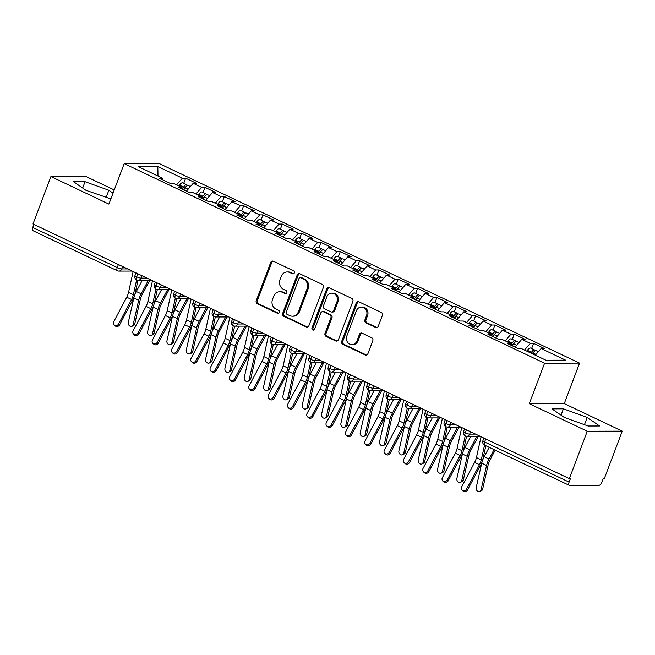 <?xml version="1.0" encoding="UTF-8"?>
<svg xmlns="http://www.w3.org/2000/svg" width="655" height="655" viewBox="0 0 655 655"><rect width="100%" height="100%" fill="white"/><g stroke="black" fill="none" stroke-linecap="round" stroke-linejoin="round"><path stroke-width="0.98" d="M294.324 272.922A1.613 1.441 -90.1 0 0 293.555 270.81L273.397 261.239A2.309 2.063 -90.1 0 0 270.703 262.459L256.244 300.71A2.309 2.063 -90.1 0 0 257.341 303.732L277.499 313.303A1.613 1.441 -90.1 0 0 279.39 312.451A1.613 1.441 -90.1 0 0 278.621 310.331L276.017 309.094A7.385 6.591 -90.1 0 1 272.513 299.409L273.716 296.224A7.385 6.591 -90.1 0 1 279.767 291.721A7.385 6.591 -90.1 0 1 282.354 292.302L284.966 293.546A1.613 1.441 -90.1 0 0 286.857 292.687A1.613 1.441 -90.1 0 0 286.088 290.566L283.484 289.33A7.385 6.591 -90.1 0 1 279.98 279.644L281.183 276.459A7.385 6.591 -90.1 0 1 287.234 271.956A7.385 6.591 -90.1 0 1 289.821 272.546L292.433 273.782A1.613 1.441 -90.1 0 0 294.324 272.922M375.593 327.426A2.309 2.063 -90.1 0 0 378.295 326.198L382.348 315.473A2.309 2.063 -90.1 0 0 381.251 312.443L358.866 301.816A2.309 2.063 -90.1 0 0 356.164 303.044L341.714 341.288A2.309 2.063 -90.1 0 0 342.811 344.317L365.195 354.944A2.309 2.063 -90.1 0 0 367.897 353.716L372.793 340.756A2.309 2.063 -90.1 0 0 371.696 337.734L362.117 333.182A2.309 2.063 -90.1 0 0 359.415 334.41L356.991 340.837A6.173 5.51 -90.1 0 1 351.931 344.604A6.173 5.51 -90.1 0 1 346.839 336.015L356.353 310.838A6.173 5.51 -90.1 0 1 361.413 307.072A6.173 5.51 -90.1 0 1 366.505 315.653L364.917 319.853A2.309 2.063 -90.1 0 0 366.014 322.874L375.593 327.426L376.658 327.426A2.309 2.063 -90.1 0 0 376.936 327.533M114.248 189.95L85.895 176.49L50.91 176.572L32.996 223.985L569.351 478.649L570.407 478.641L569.105 482.113A3.529 1.466 115.4 0 0 569.179 485.29A3.529 1.466 115.4 0 0 569.465 485.355L599.145 485.281A3.529 1.466 115.4 0 0 601.97 482.031L603.271 478.559L604.336 478.559L622.25 431.154L564.266 403.619L579.56 363.132L544.575 363.222L529.281 403.709L587.265 431.236L569.351 478.649M50.91 176.572L108.894 204.106L124.196 163.619L544.575 363.222M323.349 287.455A2.309 2.063 -90.1 0 0 322.252 284.434L299.867 273.798A2.309 2.063 -90.1 0 0 297.165 275.026L282.714 313.278A2.309 2.063 -90.1 0 0 283.803 316.299L306.196 326.927A2.309 2.063 -90.1 0 0 308.89 325.707L323.349 287.455M329.367 287.807L351.751 298.434A2.309 2.063 -90.1 0 1 352.849 301.464L338.398 339.716A2.309 2.063 -90.1 0 1 335.696 340.936L326.116 336.392A2.309 2.063 -90.1 0 1 325.019 333.362L330.881 317.847A2.309 2.063 -90.1 0 0 329.784 314.826L323.431 311.805A2.309 2.063 -90.1 0 0 320.729 313.033L314.629 329.178A1.613 1.441 -90.1 0 1 311.976 327.918L326.665 289.035A2.309 2.063 -90.1 0 1 329.367 287.807M579.56 363.132L159.181 163.537L124.196 163.619M157.994 176.031L157.83 166.534L138.107 166.583L162.653 178.242L159.37 178.25L170.194 183.392L173.477 183.384L181.984 187.42L178.7 187.428L189.524 192.562L192.807 192.554L201.314 196.598L198.023 196.606L208.847 201.74L212.138 201.732L220.637 205.768L217.354 205.776L228.177 210.918L231.461 210.91L239.967 214.946L236.684 214.955L247.508 220.096L250.791 220.088L259.298 224.125L256.007 224.133L266.831 229.275L270.122 229.266L278.621 233.303L275.337 233.311L286.161 238.453L289.445 238.445L297.951 242.481L294.668 242.489L305.492 247.631L308.775 247.623L317.282 251.659L313.991 251.667L324.815 256.801L328.106 256.793L336.604 260.837L333.321 260.846L344.145 265.979L347.428 265.971L355.935 270.007L352.652 270.016L363.476 275.157L366.759 275.149L375.266 279.186L371.974 279.194L382.798 284.335L386.09 284.327L394.588 288.364L391.305 288.372L402.129 293.514L405.412 293.505L413.919 297.542L410.636 297.55L421.46 302.692L424.743 302.684L433.25 306.72L429.958 306.728L440.782 311.87L444.074 311.862L452.572 315.898L449.289 315.906L460.113 321.04L463.396 321.032L471.903 325.077L468.62 325.085L479.444 330.218L482.727 330.21L491.234 334.247L487.942 334.255L498.766 339.396L502.058 339.388L510.556 343.425L507.273 343.433L518.097 348.575L521.38 348.566L545.926 360.225L565.65 360.176L541.104 348.517L535.323 355.182M157.83 166.534L182.377 178.193L176.596 184.857M183.711 183.351L185.66 178.185L182.377 178.193M185.66 178.185L196.484 183.326L193.2 183.334L201.699 187.371L195.927 194.036M203.034 192.529L204.99 187.363L201.699 187.371M204.99 187.363L215.814 192.496L212.523 192.505L221.03 196.549L215.249 203.214M222.364 201.707L224.321 196.541L221.03 196.549M224.321 196.541L235.145 201.674L231.854 201.683L240.36 205.719L234.58 212.392M241.695 210.885L243.644 205.711L240.36 205.719M243.644 205.711L254.468 210.853L251.184 210.861L259.683 214.897L253.911 221.57M261.017 220.064L262.974 214.889L259.683 214.897M262.974 214.889L273.798 220.031L270.507 220.039L279.014 224.076L273.233 230.748M280.348 229.234L282.305 224.067L279.014 224.076M282.305 224.067L293.129 229.209L289.837 229.217L298.344 233.254L292.564 239.918M299.679 238.412L301.627 233.245L298.344 233.254M301.627 233.245L312.451 238.387L309.168 238.395L317.667 242.432L311.895 249.096M319.001 247.59L320.958 242.424L317.667 242.432M320.958 242.424L331.782 247.565L328.491 247.574L336.998 251.61L331.217 258.275M338.332 256.768L340.289 251.602L336.998 251.61M340.289 251.602L351.113 256.735L347.821 256.744L356.328 260.788L350.548 267.453M357.663 265.946L359.611 260.78L356.328 260.788M359.611 260.78L370.435 265.914L367.152 265.922L375.651 269.958L369.878 276.631M376.985 275.125L378.942 269.95L375.651 269.958M378.942 269.95L389.766 275.092L386.475 275.1L394.981 279.136L389.201 285.809M396.316 284.303L398.273 279.128L394.981 279.136M398.273 279.128L409.097 284.27L405.805 284.278L414.312 288.315L408.532 294.987M415.647 293.473L417.595 288.306L414.312 288.315M417.595 288.306L428.419 293.448L425.136 293.456L433.635 297.493L427.862 304.157M434.969 302.651L436.926 297.485L433.635 297.493M436.926 297.485L447.75 302.626L444.458 302.635L452.965 306.671L447.185 313.336M454.3 311.829L456.257 306.663L452.965 306.671M456.257 306.663L467.081 311.805L463.789 311.813L472.296 315.849L466.516 322.514M473.63 321.007L475.579 315.841L472.296 315.849M475.579 315.841L486.403 320.975L483.12 320.983L491.618 325.027L485.846 331.692M492.953 330.185L494.91 325.019L491.618 325.027M494.91 325.019L505.734 330.153L502.442 330.161L510.949 334.197L505.169 340.87M512.284 339.364L514.24 334.189L510.949 334.197M514.24 334.189L525.064 339.331L521.773 339.339L530.28 343.376L524.499 350.048M531.614 348.542L533.563 343.367L530.28 343.376M533.563 343.367L544.387 348.509L541.104 348.517M510.556 343.425L510.744 345.087M491.234 334.247L491.414 335.909M521.773 339.339L515.035 347.117M471.903 325.077L472.091 326.73M502.442 330.161L495.704 337.939M452.572 315.898L452.761 317.552M483.12 320.983L476.373 328.769M433.25 306.72L433.43 308.374M463.789 311.813L457.051 319.591M413.919 297.542L414.107 299.196M444.458 302.635L437.72 310.413M394.588 288.364L394.777 290.026M425.136 293.456L418.389 301.235M375.266 279.186L375.446 280.848M405.805 284.278L399.067 292.056M355.935 270.007L356.123 271.669M386.475 275.1L379.736 282.878M336.604 260.837L336.793 262.491M367.152 265.922L360.406 273.7M317.282 251.659L317.462 253.313M347.821 256.744L341.083 264.53M297.951 242.481L298.14 244.135M328.491 247.574L321.752 255.352M278.621 233.303L278.809 234.957M309.168 238.395L302.422 246.174M259.298 224.125L259.478 225.778M289.837 229.217L283.099 236.995M239.967 214.946L240.156 216.608M270.507 220.039L263.769 227.817M220.637 205.768L220.825 207.43M251.184 210.861L244.438 218.639M201.314 196.598L201.494 198.252M231.854 201.683L225.115 209.461M181.984 187.42L182.172 189.074M212.523 192.505L205.785 200.291M33.896 224.411L32.75 227.449L117.261 267.576L118.408 264.538M33.11 230.691A3.529 1.466 -64.6 0 1 32.824 230.625A3.529 1.466 -64.6 0 1 32.75 227.449M162.653 178.242L162.841 179.896M193.2 183.334L186.454 191.113M587.265 431.236L622.25 431.154M113.028 193.176L108.845 190.269L85.052 181.705L73.606 181.73L85.952 190.327L110.867 198.891M564.266 403.619L529.281 403.709M563.415 408.835L551.968 408.859L564.315 417.456L588.116 426.02L599.562 425.996L587.207 417.399L563.415 408.835L561.024 415.164M137.837 273.757L136.682 276.795A3.529 1.466 115.4 0 0 136.764 279.98A3.529 1.466 115.4 0 0 136.78 279.988A3.529 3.529 0 0 1 134.979 275.542A3.529 0.622 20.7 0 0 136.682 276.795A3.529 0.622 20.7 0 0 141.079 278.121L146.99 278.113M157.159 282.935L156.013 285.973A3.529 1.466 115.4 0 0 156.095 289.158A3.529 1.466 115.4 0 0 156.111 289.166L157.519 289.453A3.529 3.152 -90.1 0 0 160.409 287.299L166.321 287.283M176.49 292.114L175.344 295.151A3.529 1.466 115.4 0 0 175.417 298.328A3.529 1.466 115.4 0 0 175.442 298.344L176.842 298.631A3.529 3.152 -90.1 0 0 179.732 296.478L185.643 296.461M195.82 301.292L194.666 304.329A3.529 1.466 115.4 0 0 194.748 307.506A3.529 1.466 115.4 0 0 194.764 307.514L196.172 307.809A3.529 3.152 -90.1 0 0 199.063 305.656L204.974 305.639M215.143 310.47L213.997 313.508A3.529 1.466 115.4 0 0 214.079 316.684A3.529 1.466 115.4 0 0 214.095 316.692L215.503 316.979A3.529 3.152 -90.1 0 0 218.393 314.834L224.305 314.818M234.474 319.648L233.327 322.678A3.529 1.466 115.4 0 0 233.401 325.863A3.529 1.466 115.4 0 0 233.426 325.871L234.826 326.157A3.529 3.152 -90.1 0 0 237.716 324.012L243.627 323.996M253.804 328.826L252.65 331.856A3.529 1.466 115.4 0 0 252.732 335.041A3.529 1.466 115.4 0 0 252.748 335.049A3.529 3.529 0 0 1 250.947 330.603A3.529 0.622 20.7 0 0 252.65 331.856A3.529 0.622 20.7 0 0 257.047 333.182L262.958 333.174M273.127 337.996L271.981 341.034A3.529 1.466 115.4 0 0 272.062 344.219A3.529 1.466 115.4 0 0 272.079 344.227L273.487 344.514A3.529 3.152 -90.1 0 0 276.377 342.36L282.289 342.352M292.457 347.175L291.311 350.212A3.529 1.466 115.4 0 0 291.385 353.397A3.529 1.466 115.4 0 0 291.409 353.405A3.529 3.529 0 0 1 289.6 348.959A3.529 0.622 20.7 0 0 291.311 350.212A3.529 0.622 20.7 0 0 295.7 351.538L301.611 351.522M311.788 356.353L310.634 359.39A3.529 1.466 115.4 0 0 310.716 362.567A3.529 1.466 115.4 0 0 310.732 362.583A3.529 3.529 0 0 1 308.931 358.138A3.529 0.622 20.7 0 0 310.634 359.39A3.529 0.622 20.7 0 0 315.03 360.717L320.942 360.7M331.111 365.531L329.964 368.569A3.529 1.466 115.4 0 0 330.046 371.745A3.529 1.466 115.4 0 0 330.063 371.753L331.471 372.048A3.529 3.152 -90.1 0 0 334.361 369.895L340.273 369.878M350.441 374.709L349.295 377.747A3.529 1.466 115.4 0 0 349.369 380.923A3.529 1.466 115.4 0 0 349.393 380.932L350.793 381.218A3.529 3.152 -90.1 0 0 353.684 379.073L359.595 379.057M369.772 383.887L368.618 386.917A3.529 1.466 115.4 0 0 368.7 390.102A3.529 1.466 115.4 0 0 368.716 390.11L370.124 390.396A3.529 3.152 -90.1 0 0 373.014 388.251L378.926 388.235M389.095 393.065L387.948 396.095A3.529 1.466 115.4 0 0 388.03 399.28A3.529 1.466 115.4 0 0 388.047 399.288L389.455 399.575A3.529 3.152 -90.1 0 0 392.345 397.429L398.256 397.413M408.425 402.235L407.279 405.273A3.529 1.466 115.4 0 0 407.353 408.458A3.529 1.466 115.4 0 0 407.377 408.466A3.529 3.529 0 0 1 405.568 404.02A3.529 0.622 20.7 0 0 407.279 405.273A3.529 0.622 20.7 0 0 411.668 406.599L417.579 406.591M427.756 411.414L426.601 414.451A3.529 1.466 115.4 0 0 426.683 417.636A3.529 1.466 115.4 0 0 426.7 417.644A3.529 3.529 0 0 1 424.899 413.199A3.529 0.622 20.7 0 0 426.601 414.451A3.529 0.622 20.7 0 0 430.998 415.778L436.91 415.761M447.078 420.592L445.932 423.629A3.529 1.466 115.4 0 0 446.014 426.814A3.529 1.466 115.4 0 0 446.03 426.823A3.529 3.529 0 0 1 444.221 422.377A3.529 0.622 20.7 0 0 445.932 423.629A3.529 0.622 20.7 0 0 450.329 424.956L456.24 424.939M466.409 429.77L465.263 432.808A3.529 1.466 115.4 0 0 465.337 435.984A3.529 1.466 115.4 0 0 465.361 435.993L466.761 436.287A3.529 3.152 -90.1 0 0 469.651 434.134L475.563 434.118M106.085 197.573L108.845 190.269M82.661 188.034L85.052 181.705M584.448 424.702L587.207 417.399M293.53 273.798A1.613 1.441 -90.1 0 1 293.497 273.782L290.885 272.537A7.385 6.591 -90.1 0 0 288.298 271.956L287.234 271.956M279.767 291.721L280.831 291.721A7.385 6.591 -90.1 0 1 283.418 292.302L286.03 293.538A1.613 1.441 -90.1 0 0 286.063 293.555M273.119 261.132A2.309 2.063 -90.1 0 0 271.76 262.459L257.309 300.702A2.309 2.063 -90.1 0 0 258.398 303.732L278.555 313.303A1.613 1.441 -90.1 0 0 278.596 313.319M299.589 273.692A2.309 2.063 -90.1 0 0 298.23 275.026L283.771 313.27A2.309 2.063 -90.1 0 0 284.868 316.299L307.252 326.927A2.309 2.063 -90.1 0 0 307.531 327.033M300.825 277.769A1.613 1.441 -90.1 0 0 298.942 278.621L286.251 312.198A1.613 1.441 -90.1 0 0 287.021 314.318L289.772 315.62A7.385 6.591 -90.1 0 0 292.359 316.209A7.385 6.591 -90.1 0 0 298.41 311.706L307.08 288.757A7.385 6.591 -90.1 0 0 303.576 279.071L300.825 277.769L301.889 277.761A1.613 1.441 -90.1 0 0 301.325 277.638L300.26 277.638M292.359 316.209L293.415 316.209A7.385 6.591 -90.1 0 0 299.466 311.706L298.41 311.706M301.889 277.761L304.64 279.071A7.385 6.591 -90.1 0 1 308.145 288.757L299.466 311.706M322.62 311.624L323.685 311.624A2.309 2.063 -90.1 0 1 324.495 311.805L330.849 314.826A2.309 2.063 -90.1 0 1 331.938 317.847L326.084 333.362A2.309 2.063 -90.1 0 0 327.173 336.383L336.752 340.936A2.309 2.063 -90.1 0 0 337.03 341.042M329.088 287.701A2.309 2.063 -90.1 0 0 327.729 289.027L313.033 327.918A1.613 1.441 -90.1 0 0 313.835 330.055M336.965 301.75A6.173 5.51 -90.1 0 0 331.872 293.17A6.173 5.51 -90.1 0 0 326.812 296.936L323.464 305.803A2.309 2.063 -90.1 0 0 324.552 308.832L330.914 311.854A2.309 2.063 -90.1 0 0 333.608 310.626L336.965 301.75L338.021 301.75A6.173 5.51 -90.1 0 0 332.936 293.17L331.872 293.17M331.717 312.034L332.781 312.034A2.309 2.063 -90.1 0 0 334.672 310.626L333.608 310.626M338.021 301.75L334.672 310.626M361.413 307.072L362.477 307.072A6.173 5.51 -90.1 0 1 367.561 315.653L365.981 319.853A2.309 2.063 -90.1 0 0 367.07 322.874L376.658 327.426M351.931 344.604L352.988 344.595A6.173 5.51 -90.1 0 0 358.048 340.829L356.991 340.837M361.838 333.076A2.309 2.063 -90.1 0 0 360.479 334.402L358.048 340.829M358.588 301.709A2.309 2.063 -90.1 0 0 357.229 303.036L342.778 341.288A2.309 2.063 -90.1 0 0 343.867 344.309L366.26 354.944A2.309 2.063 -90.1 0 0 366.538 355.051M183.506 189.704L184.342 188.362A1.646 0.68 -64.6 0 1 185.316 187.535A1.646 0.68 -64.6 0 1 185.332 187.535M182.311 189.139L183.596 187.093A4.7 1.949 -64.6 0 1 186.38 184.718A4.7 1.949 -64.6 0 1 186.765 184.8L182.704 182.876A4.7 1.949 115.4 0 0 182.327 182.794A4.7 1.949 115.4 0 0 179.544 185.16L179.011 186.004M186.765 184.8A4.7 1.949 -64.6 0 1 187.33 185.602M183.858 189.876L185.144 187.821A4.7 1.949 -64.6 0 1 187.928 185.455A4.7 1.949 -64.6 0 1 188.312 185.537L190.417 186.536M149.823 280.242L142.119 294.652A8.703 3.611 115.4 0 0 140.293 299.466L134.75 323.971A2.939 2.35 62.8 0 1 133.677 325.445L132.048 326.28A2.939 2.35 -117.2 0 0 133.121 324.806L138.663 300.301A11.757 4.88 -64.6 0 1 141.136 293.792L148.374 280.25M134.169 296.69A11.757 4.88 -64.6 0 0 133.825 298.009L128.29 322.514A2.939 2.35 -117.2 0 0 129.264 325.633A2.939 2.35 -117.2 0 0 132.048 326.28M134.643 295.217A11.757 4.88 -64.6 0 1 136.305 291.5L142.307 280.266M133.145 271.538L128.544 292.376A8.703 3.611 -64.6 0 1 126.734 297.19L113.741 321.72A2.939 2.661 -50.3 0 0 118.571 324.012L119.578 324.847A2.939 2.661 129.7 0 1 115.28 325.961L114.281 325.126M136.633 279.914L133.374 294.668A8.703 3.611 -64.6 0 1 131.565 299.491L118.571 324.012M119.578 324.847L132.564 300.317A11.757 4.88 115.4 0 0 135.012 293.808L138 280.266M202.829 198.883L203.672 197.54A1.646 0.68 -64.6 0 1 204.647 196.713A1.646 0.68 -64.6 0 1 204.663 196.713M201.642 198.318L202.927 196.271A4.7 1.949 -64.6 0 1 205.711 193.896A4.7 1.949 -64.6 0 1 206.088 193.978L202.035 192.054A4.7 1.949 115.4 0 0 201.65 191.972A4.7 1.949 115.4 0 0 198.866 194.339L198.342 195.182M206.088 193.978A4.7 1.949 -64.6 0 1 206.661 194.781M203.189 199.054L204.475 196.999A4.7 1.949 -64.6 0 1 207.258 194.633A4.7 1.949 -64.6 0 1 207.635 194.715L209.747 195.714M169.146 289.42L161.449 303.83A8.703 3.611 115.4 0 0 159.615 308.644L154.081 333.149A2.939 2.35 62.8 0 1 153.008 334.615L151.37 335.458A2.939 2.35 -117.2 0 0 152.451 333.985L157.986 309.479A11.757 4.88 -64.6 0 1 160.459 302.97L167.705 289.428M153.499 305.869A11.757 4.88 -64.6 0 0 153.155 307.187L147.612 331.692A2.939 2.35 -117.2 0 0 148.587 334.811A2.939 2.35 -117.2 0 0 151.37 335.458M153.974 304.395A11.757 4.88 -64.6 0 1 155.628 300.678L161.638 289.445M222.16 208.061L223.003 206.718A1.646 0.68 -64.6 0 1 223.977 205.891A1.646 0.68 -64.6 0 1 223.994 205.891M220.972 207.496L222.258 205.441A4.7 1.949 -64.6 0 1 225.042 203.075A4.7 1.949 -64.6 0 1 225.418 203.156L221.357 201.232A4.7 1.949 115.4 0 0 220.981 201.15A4.7 1.949 115.4 0 0 218.197 203.517L217.665 204.36M225.418 203.156A4.7 1.949 -64.6 0 1 225.991 203.959M222.512 208.233L223.805 206.178A4.7 1.949 -64.6 0 1 226.581 203.811A4.7 1.949 -64.6 0 1 226.966 203.893L229.078 204.892M188.476 298.598L180.78 313A8.703 3.611 115.4 0 0 178.946 317.822L173.411 342.328A2.939 2.35 62.8 0 1 172.331 343.793L170.701 344.628A2.939 2.35 -117.2 0 0 171.774 343.163L177.317 318.657A11.757 4.88 -64.6 0 1 179.789 312.148L187.027 298.606M172.822 315.047A11.757 4.88 -64.6 0 0 172.486 316.365L166.943 340.87A2.939 2.35 -117.2 0 0 167.917 343.99A2.939 2.35 -117.2 0 0 170.701 344.628M173.305 313.573A11.757 4.88 -64.6 0 1 174.959 309.856L180.96 298.615M241.49 217.239L242.325 215.896A1.646 0.68 -64.6 0 1 243.3 215.069A1.646 0.68 -64.6 0 1 243.316 215.069M240.295 216.674L241.58 214.619A4.7 1.949 -64.6 0 1 244.364 212.253A4.7 1.949 -64.6 0 1 244.749 212.335L240.688 210.411A4.7 1.949 115.4 0 0 240.311 210.329A4.7 1.949 115.4 0 0 237.528 212.695L236.995 213.538M244.749 212.335A4.7 1.949 -64.6 0 1 245.314 213.129M241.842 217.411L243.128 215.356A4.7 1.949 -64.6 0 1 245.912 212.99A4.7 1.949 -64.6 0 1 246.296 213.072L248.401 214.07M207.807 307.776L200.102 322.178A8.703 3.611 115.4 0 0 198.277 327.001L192.734 351.506A2.939 2.35 62.8 0 1 191.661 352.971L190.032 353.806A2.939 2.35 -117.2 0 0 191.104 352.341L196.647 327.836A11.757 4.88 -64.6 0 1 199.12 321.327L206.358 307.776M192.152 324.225A11.757 4.88 -64.6 0 0 191.809 325.543L186.274 350.048A2.939 2.35 -117.2 0 0 187.248 353.168A2.939 2.35 -117.2 0 0 190.032 353.806M192.627 322.751A11.757 4.88 -64.6 0 1 194.289 319.034L200.291 307.793M260.813 226.417L261.656 225.074A1.646 0.68 -64.6 0 1 262.63 224.247A1.646 0.68 -64.6 0 1 262.647 224.247M259.626 225.852L260.911 223.797A4.7 1.949 -64.6 0 1 263.695 221.431A4.7 1.949 -64.6 0 1 264.071 221.513L260.019 219.581A4.7 1.949 115.4 0 0 259.634 219.499A4.7 1.949 115.4 0 0 256.85 221.873L256.326 222.716M264.071 221.513A4.7 1.949 -64.6 0 1 264.645 222.307M261.173 226.581L262.459 224.534A4.7 1.949 -64.6 0 1 265.242 222.16A4.7 1.949 -64.6 0 1 265.619 222.242L267.731 223.249M227.129 316.954L219.433 331.356A8.703 3.611 115.4 0 0 217.599 336.171L212.064 360.684A2.939 2.35 62.8 0 1 210.992 362.149L209.354 362.985A2.939 2.35 -117.2 0 0 210.435 361.519L215.97 337.014A11.757 4.88 -64.6 0 1 218.442 330.505L225.688 316.954M211.483 333.403A11.757 4.88 -64.6 0 0 211.139 334.721L205.596 359.227A2.939 2.35 -117.2 0 0 206.571 362.338A2.939 2.35 -117.2 0 0 209.354 362.985M211.958 331.929A11.757 4.88 -64.6 0 1 213.612 328.212L219.621 316.971M152.476 280.717L147.866 301.554A8.703 3.611 -64.6 0 1 146.057 306.368L133.071 330.898A2.939 2.661 -50.3 0 0 137.902 333.19L138.901 334.017A2.939 2.661 129.7 0 1 134.611 335.139L133.612 334.304M155.964 289.092L152.697 303.846A8.703 3.611 -64.6 0 1 150.887 308.669L137.902 333.19M138.901 334.017L151.894 309.496A11.757 4.88 115.4 0 0 154.334 302.987L157.331 289.445M171.806 289.895L167.197 310.732A8.703 3.611 -64.6 0 1 165.387 315.546L152.402 340.076A2.939 2.661 -50.3 0 0 157.233 342.368L158.232 343.195A2.939 2.661 129.7 0 1 153.941 344.309L152.934 343.482M175.294 298.271L172.028 313.024A8.703 3.611 -64.6 0 1 170.218 317.839L157.233 342.368M158.232 343.195L171.217 318.674A11.757 4.88 115.4 0 0 173.665 312.165L176.662 298.623M191.129 299.065L186.528 319.91A8.703 3.611 -64.6 0 1 184.718 324.724L171.725 349.254A2.939 2.661 -50.3 0 0 176.555 351.547L177.562 352.374A2.939 2.661 129.7 0 1 173.264 353.487L172.265 352.66M194.617 307.449L191.358 322.203A8.703 3.611 -64.6 0 1 189.549 327.017L176.555 351.547M177.562 352.374L190.548 327.852A11.757 4.88 115.4 0 0 192.996 321.343L195.984 307.801M210.46 308.243L205.85 329.088A8.703 3.611 -64.6 0 1 204.041 333.903L191.055 358.424A2.939 2.661 -50.3 0 0 195.886 360.725L196.885 361.552A2.939 2.661 129.7 0 1 192.595 362.665L191.596 361.838M213.948 316.619L210.681 331.381A8.703 3.611 -64.6 0 1 208.871 336.195L195.886 360.725M196.885 361.552L209.878 337.03A11.757 4.88 115.4 0 0 212.318 330.521L215.315 316.979M280.144 235.595L280.987 234.253A1.646 0.68 -64.6 0 1 281.961 233.417A1.646 0.68 -64.6 0 1 281.977 233.417M278.956 235.03L280.242 232.975A4.7 1.949 -64.6 0 1 283.026 230.609A4.7 1.949 -64.6 0 1 283.402 230.691L279.341 228.759A4.7 1.949 115.4 0 0 278.964 228.677A4.7 1.949 115.4 0 0 276.181 231.051L275.649 231.895M283.402 230.691A4.7 1.949 -64.6 0 1 283.975 231.485M280.496 235.759L281.789 233.712A4.7 1.949 -64.6 0 1 284.565 231.338A4.7 1.949 -64.6 0 1 284.95 231.42L287.062 232.427M246.46 326.133L238.764 340.534A8.703 3.611 115.4 0 0 236.93 345.349L231.395 369.862A2.939 2.35 62.8 0 1 230.314 371.328L228.685 372.163A2.939 2.35 -117.2 0 0 229.758 370.697L235.301 346.192A11.757 4.88 -64.6 0 1 237.773 339.683L245.011 326.133M230.806 342.581A11.757 4.88 -64.6 0 0 230.47 343.891L224.927 368.405A2.939 2.35 -117.2 0 0 225.901 371.516A2.939 2.35 -117.2 0 0 228.685 372.163M231.289 341.108A11.757 4.88 -64.6 0 1 232.943 337.382L238.944 326.149M229.79 317.421L225.181 338.258A8.703 3.611 -64.6 0 1 223.371 343.081L210.386 367.602A2.939 2.661 -50.3 0 0 210.918 371.017A2.939 2.661 -50.3 0 0 215.217 369.895L216.215 370.73A2.939 2.661 129.7 0 1 211.925 371.844L210.918 371.017M233.278 325.797L230.011 340.559A8.703 3.611 -64.6 0 1 228.202 345.373L215.217 369.895M216.215 370.73L229.201 346.2A11.757 4.88 115.4 0 0 231.649 339.691L234.646 326.157M299.474 244.773L300.309 243.431A1.646 0.68 -64.6 0 1 301.284 242.596A1.646 0.68 -64.6 0 1 301.3 242.596M298.279 244.209L299.564 242.153A4.7 1.949 -64.6 0 1 302.348 239.787A4.7 1.949 -64.6 0 1 302.733 239.861L298.672 237.937A4.7 1.949 115.4 0 0 298.295 237.855A4.7 1.949 115.4 0 0 295.511 240.221L294.979 241.073M302.733 239.861A4.7 1.949 -64.6 0 1 303.298 240.663M299.826 244.937L301.112 242.89A4.7 1.949 -64.6 0 1 303.895 240.516A4.7 1.949 -64.6 0 1 304.28 240.598L306.384 241.597M265.791 335.311L258.086 349.713A8.703 3.611 115.4 0 0 256.261 354.527L250.718 379.032A2.939 2.35 62.8 0 1 249.645 380.506L248.016 381.341A2.939 2.35 -117.2 0 0 249.088 379.875L254.631 355.362A11.757 4.88 -64.6 0 1 257.104 348.853L264.342 335.311M250.136 351.751A11.757 4.88 -64.6 0 0 249.792 353.07L244.258 377.575A2.939 2.35 -117.2 0 0 245.232 380.694A2.939 2.35 -117.2 0 0 248.016 381.341M250.611 350.286A11.757 4.88 -64.6 0 1 252.273 346.56L258.275 335.327M249.113 326.599L244.511 347.437A8.703 3.611 -64.6 0 1 242.702 352.259L229.708 376.781A2.939 2.661 -50.3 0 0 234.539 379.073L235.546 379.908A2.939 2.661 129.7 0 1 231.248 381.022L230.249 380.187M252.601 334.975L249.342 349.737A8.703 3.611 -64.6 0 1 247.533 354.552L234.539 379.073M235.546 379.908L248.532 355.378A11.757 4.88 115.4 0 0 250.98 348.869L253.968 335.335M318.797 253.944L319.64 252.601A1.646 0.68 -64.6 0 1 320.614 251.774A1.646 0.68 -64.6 0 1 320.631 251.774M317.61 253.379L318.895 251.332A4.7 1.949 -64.6 0 1 321.679 248.957A4.7 1.949 -64.6 0 1 322.055 249.039L318.002 247.115A4.7 1.949 115.4 0 0 317.618 247.033A4.7 1.949 115.4 0 0 314.834 249.399L314.31 250.243M322.055 249.039A4.7 1.949 -64.6 0 1 322.628 249.842M319.157 254.115L320.442 252.06A4.7 1.949 -64.6 0 1 323.226 249.694A4.7 1.949 -64.6 0 1 323.603 249.776L325.715 250.775M285.113 344.481L277.417 358.891A8.703 3.611 115.4 0 0 275.583 363.705L270.048 388.21A2.939 2.35 62.8 0 1 268.976 389.684L267.338 390.519A2.939 2.35 -117.2 0 0 268.419 389.054L273.954 364.54A11.757 4.88 -64.6 0 1 276.426 358.031L283.672 344.489M269.467 360.93A11.757 4.88 -64.6 0 0 269.123 362.248L263.58 386.753A2.939 2.35 -117.2 0 0 264.555 389.872A2.939 2.35 -117.2 0 0 267.338 390.519M269.942 359.456A11.757 4.88 -64.6 0 1 271.596 355.739L277.605 344.505M268.444 335.778L263.834 356.615A8.703 3.611 -64.6 0 1 262.025 361.429L249.039 385.959A2.939 2.661 -50.3 0 0 253.87 388.251L254.869 389.086A2.939 2.661 129.7 0 1 250.578 390.2L249.58 389.365M271.931 344.153L268.665 358.907A8.703 3.611 -64.6 0 1 266.855 363.73L253.87 388.251M254.869 389.086L267.862 364.557A11.757 4.88 115.4 0 0 270.302 358.048L273.299 344.505M338.127 263.122L338.971 261.779A1.646 0.68 -64.6 0 1 339.945 260.952A1.646 0.68 -64.6 0 1 339.961 260.952M336.94 262.557L338.226 260.51A4.7 1.949 -64.6 0 1 341.009 258.135A4.7 1.949 -64.6 0 1 341.386 258.217L337.325 256.293A4.7 1.949 115.4 0 0 336.948 256.211A4.7 1.949 115.4 0 0 334.165 258.578L333.632 259.421M341.386 258.217A4.7 1.949 -64.6 0 1 341.959 259.02M338.479 263.294L339.773 261.239A4.7 1.949 -64.6 0 1 342.549 258.872A4.7 1.949 -64.6 0 1 342.933 258.954L345.046 259.953M304.444 353.659L296.748 368.069A8.703 3.611 115.4 0 0 294.914 372.883L289.379 397.389A2.939 2.35 62.8 0 1 288.298 398.854L286.669 399.697A2.939 2.35 -117.2 0 0 287.741 398.224L293.284 373.718A11.757 4.88 -64.6 0 1 295.757 367.209L302.995 353.667M288.79 370.108A11.757 4.88 -64.6 0 0 288.454 371.426L282.911 395.931A2.939 2.35 -117.2 0 0 283.885 399.051A2.939 2.35 -117.2 0 0 286.669 399.697M289.273 368.634A11.757 4.88 -64.6 0 1 290.926 364.917L296.928 353.684M287.774 344.956L283.165 365.793A8.703 3.611 -64.6 0 1 281.355 370.607L268.37 395.137A2.939 2.661 -50.3 0 0 273.2 397.429L274.199 398.256A2.939 2.661 129.7 0 1 269.909 399.378L268.902 398.543M291.262 353.332L287.995 368.085A8.703 3.611 -64.6 0 1 286.186 372.908L273.2 397.429M274.199 398.256L287.185 373.735A11.757 4.88 115.4 0 0 289.633 367.226L292.629 353.684M357.458 272.3L358.293 270.957A1.646 0.68 -64.6 0 1 359.267 270.13A1.646 0.68 -64.6 0 1 359.284 270.13M356.263 271.735L357.548 269.68A4.7 1.949 -64.6 0 1 360.332 267.314A4.7 1.949 -64.6 0 1 360.717 267.396L356.656 265.471A4.7 1.949 115.4 0 0 356.279 265.39A4.7 1.949 115.4 0 0 353.495 267.756L352.963 268.599M360.717 267.396A4.7 1.949 -64.6 0 1 361.282 268.198M357.81 272.472L359.096 270.417A4.7 1.949 -64.6 0 1 361.879 268.051A4.7 1.949 -64.6 0 1 362.264 268.132L364.368 269.131M323.775 362.837L316.07 377.239A8.703 3.611 115.4 0 0 314.244 382.061L308.702 406.567A2.939 2.35 62.8 0 1 307.629 408.032L306 408.876A2.939 2.35 -117.2 0 0 307.072 407.402L312.615 382.897A11.757 4.88 -64.6 0 1 315.088 376.388L322.325 362.845M308.12 379.286A11.757 4.88 -64.6 0 0 307.776 380.604L302.242 405.109A2.939 2.35 -117.2 0 0 303.216 408.229A2.939 2.35 -117.2 0 0 306 408.876M308.595 377.812A11.757 4.88 -64.6 0 1 310.257 374.095L316.259 362.854M307.097 354.134L302.495 374.971A8.703 3.611 -64.6 0 1 300.686 379.785L287.692 404.315A2.939 2.661 -50.3 0 0 292.523 406.608L293.53 407.435A2.939 2.661 129.7 0 1 289.232 408.556L288.233 407.721M310.585 362.51L307.326 377.264A8.703 3.611 -64.6 0 1 305.517 382.078L292.523 406.608M293.53 407.435L306.515 382.913A11.757 4.88 115.4 0 0 308.964 376.404L311.952 362.862M376.781 281.478L377.624 280.135A1.646 0.68 -64.6 0 1 378.598 279.308A1.646 0.68 -64.6 0 1 378.615 279.308M375.593 280.913L376.879 278.858A4.7 1.949 -64.6 0 1 379.663 276.492A4.7 1.949 -64.6 0 1 380.039 276.574L375.986 274.65A4.7 1.949 115.4 0 0 375.602 274.568A4.7 1.949 115.4 0 0 372.818 276.934L372.294 277.777M380.039 276.574A4.7 1.949 -64.6 0 1 380.612 277.368M377.141 281.65L378.426 279.595A4.7 1.949 -64.6 0 1 381.21 277.229A4.7 1.949 -64.6 0 1 381.587 277.311L383.699 278.31M343.097 372.015L335.401 386.417A8.703 3.611 115.4 0 0 333.567 391.24L328.032 415.745A2.939 2.35 62.8 0 1 326.96 417.21L325.322 418.046A2.939 2.35 -117.2 0 0 326.403 416.58L331.938 392.075A11.757 4.88 -64.6 0 1 334.41 385.566L341.656 372.015M327.451 388.464A11.757 4.88 -64.6 0 0 327.107 389.782L321.564 414.287A2.939 2.35 -117.2 0 0 322.538 417.407A2.939 2.35 -117.2 0 0 325.322 418.046M327.926 386.99A11.757 4.88 -64.6 0 1 329.58 383.273L335.589 372.032M326.427 363.304L321.818 384.149A8.703 3.611 -64.6 0 1 320.008 388.964L307.023 413.493A2.939 2.661 -50.3 0 0 311.854 415.786L312.853 416.613A2.939 2.661 129.7 0 1 308.562 417.726L307.563 416.899M329.915 371.688L326.648 386.442A8.703 3.611 -64.6 0 1 324.839 391.256L311.854 415.786M312.853 416.613L325.846 392.091A11.757 4.88 115.4 0 0 328.286 385.582L331.283 372.04M396.111 290.656L396.955 289.313A1.646 0.68 -64.6 0 1 397.929 288.487A1.646 0.68 -64.6 0 1 397.945 288.487M394.924 290.091L396.209 288.036A4.7 1.949 -64.6 0 1 398.993 285.67A4.7 1.949 -64.6 0 1 399.37 285.752L395.309 283.82A4.7 1.949 115.4 0 0 394.932 283.738A4.7 1.949 115.4 0 0 392.148 286.112L391.616 286.956M399.37 285.752A4.7 1.949 -64.6 0 1 399.943 286.546M396.463 290.828L397.757 288.773A4.7 1.949 -64.6 0 1 400.532 286.407A4.7 1.949 -64.6 0 1 400.917 286.481L403.03 287.488M362.428 381.194L354.732 395.595A8.703 3.611 115.4 0 0 352.898 400.41L347.363 424.923A2.939 2.35 62.8 0 1 346.282 426.389L344.653 427.224A2.939 2.35 -117.2 0 0 345.725 425.758L351.268 401.253A11.757 4.88 -64.6 0 1 353.741 394.744L360.979 381.194M346.773 397.642A11.757 4.88 -64.6 0 0 346.438 398.96L340.895 423.466A2.939 2.35 -117.2 0 0 341.869 426.585A2.939 2.35 -117.2 0 0 344.653 427.224M347.256 396.169A11.757 4.88 -64.6 0 1 348.91 392.451L354.912 381.21M345.758 372.482L341.149 393.327A8.703 3.611 -64.6 0 1 339.339 398.142L326.354 422.663A2.939 2.661 -50.3 0 0 326.886 426.077A2.939 2.661 -50.3 0 0 331.184 424.964L332.183 425.791A2.939 2.661 129.7 0 1 327.893 426.904L326.886 426.077M349.246 380.858L345.979 395.62A8.703 3.611 -64.6 0 1 344.17 400.434L331.184 424.964M332.183 425.791L345.169 401.269A11.757 4.88 115.4 0 0 347.617 394.76L350.613 381.218M415.442 299.834L416.277 298.492A1.646 0.68 -64.6 0 1 417.251 297.657A1.646 0.68 -64.6 0 1 417.268 297.657M414.247 299.269L415.532 297.214A4.7 1.949 -64.6 0 1 418.316 294.848A4.7 1.949 -64.6 0 1 418.701 294.93L414.64 292.998A4.7 1.949 115.4 0 0 414.263 292.916A4.7 1.949 115.4 0 0 411.479 295.29L410.947 296.134M418.701 294.93A4.7 1.949 -64.6 0 1 419.266 295.724M415.794 299.998L417.079 297.951A4.7 1.949 -64.6 0 1 419.863 295.577A4.7 1.949 -64.6 0 1 420.248 295.659L422.352 296.666M381.759 390.372L374.054 404.774A8.703 3.611 115.4 0 0 372.228 409.588L366.685 434.101A2.939 2.35 62.8 0 1 365.613 435.567L363.983 436.402A2.939 2.35 -117.2 0 0 365.056 434.936L370.599 410.431A11.757 4.88 -64.6 0 1 373.072 403.922L380.309 390.372M366.104 406.82A11.757 4.88 -64.6 0 0 365.76 408.13L360.225 432.644A2.939 2.35 -117.2 0 0 361.2 435.755A2.939 2.35 -117.2 0 0 363.983 436.402M366.579 405.347A11.757 4.88 -64.6 0 1 368.241 401.621L374.242 390.388M365.081 381.66L360.479 402.506A8.703 3.611 -64.6 0 1 358.67 407.32L345.676 431.842A2.939 2.661 -50.3 0 0 350.507 434.134L351.514 434.969A2.939 2.661 129.7 0 1 347.215 436.083L346.217 435.256M368.569 390.036L365.31 404.798A8.703 3.611 -64.6 0 1 363.5 409.612L350.507 434.134M351.514 434.969L364.499 410.439A11.757 4.88 115.4 0 0 366.947 403.938L369.936 390.396M434.764 309.013L435.608 307.67A1.646 0.68 -64.6 0 1 436.582 306.835A1.646 0.68 -64.6 0 1 436.598 306.835M433.577 308.448L434.863 306.393A4.7 1.949 -64.6 0 1 437.646 304.026A4.7 1.949 -64.6 0 1 438.023 304.108L433.97 302.176A4.7 1.949 115.4 0 0 433.585 302.094A4.7 1.949 115.4 0 0 430.802 304.46L430.278 305.312M438.023 304.108A4.7 1.949 -64.6 0 1 438.596 304.902M435.125 309.176L436.41 307.13A4.7 1.949 -64.6 0 1 439.194 304.755A4.7 1.949 -64.6 0 1 439.57 304.837L441.683 305.844M401.081 399.55L393.385 413.952A8.703 3.611 115.4 0 0 391.551 418.766L386.016 443.271A2.939 2.35 62.8 0 1 384.944 444.745L383.306 445.58A2.939 2.35 -117.2 0 0 384.387 444.115L389.921 419.601A11.757 4.88 -64.6 0 1 392.394 413.1L399.64 399.55M385.435 415.99A11.757 4.88 -64.6 0 0 385.091 417.309L379.548 441.814A2.939 2.35 -117.2 0 0 380.522 444.933A2.939 2.35 -117.2 0 0 383.306 445.58M385.91 414.525A11.757 4.88 -64.6 0 1 387.563 410.8L393.573 399.566M384.411 390.839L379.802 411.676A8.703 3.611 -64.6 0 1 377.992 416.498L365.007 441.02A2.939 2.661 -50.3 0 0 369.838 443.312L370.836 444.147A2.939 2.661 129.7 0 1 366.546 445.261L365.547 444.434M387.899 399.214L384.632 413.976A8.703 3.611 -64.6 0 1 382.823 418.791L369.838 443.312M370.836 444.147L383.83 419.618A11.757 4.88 115.4 0 0 386.27 413.108L389.267 399.575M454.095 318.183L454.938 316.84A1.646 0.68 -64.6 0 1 455.913 316.013A1.646 0.68 -64.6 0 1 455.929 316.013M452.908 317.618L454.193 315.571A4.7 1.949 -64.6 0 1 456.977 313.196A4.7 1.949 -64.6 0 1 457.354 313.278L453.293 311.354A4.7 1.949 115.4 0 0 452.916 311.272A4.7 1.949 115.4 0 0 450.132 313.639L449.6 314.482M457.354 313.278A4.7 1.949 -64.6 0 1 457.927 314.081M454.447 318.355L455.741 316.299A4.7 1.949 -64.6 0 1 458.516 313.933A4.7 1.949 -64.6 0 1 458.901 314.015L461.014 315.014M420.412 408.72L412.715 423.13A8.703 3.611 115.4 0 0 410.881 427.944L405.347 452.449A2.939 2.35 62.8 0 1 404.266 453.923L402.637 454.758A2.939 2.35 -117.2 0 0 403.709 453.293L409.252 428.779A11.757 4.88 -64.6 0 1 411.725 422.27L418.963 408.728M404.757 425.169A11.757 4.88 -64.6 0 0 404.422 426.487L398.879 450.992A2.939 2.35 -117.2 0 0 399.853 454.111A2.939 2.35 -117.2 0 0 402.637 454.758M405.24 423.703A11.757 4.88 -64.6 0 1 406.894 419.978L412.896 408.745M403.742 400.017L399.132 420.854A8.703 3.611 -64.6 0 1 397.323 425.676L384.338 450.198A2.939 2.661 -50.3 0 0 389.168 452.49L390.167 453.325A2.939 2.661 129.7 0 1 385.877 454.439L384.87 453.604M407.23 408.392L403.963 423.146A8.703 3.611 -64.6 0 1 402.154 427.969L389.168 452.49M390.167 453.325L403.152 428.796A11.757 4.88 115.4 0 0 405.601 422.287L408.597 408.753M473.426 327.361L474.261 326.018A1.646 0.68 -64.6 0 1 475.235 325.191A1.646 0.68 -64.6 0 1 475.252 325.191M472.23 326.796L473.516 324.749A4.7 1.949 -64.6 0 1 476.3 322.375A4.7 1.949 -64.6 0 1 476.684 322.456L472.623 320.532A4.7 1.949 115.4 0 0 472.247 320.451A4.7 1.949 115.4 0 0 469.463 322.817L468.931 323.66M476.684 322.456A4.7 1.949 -64.6 0 1 477.249 323.259M473.778 327.533L475.063 325.478A4.7 1.949 -64.6 0 1 477.847 323.111A4.7 1.949 -64.6 0 1 478.232 323.193L480.336 324.192M439.742 417.898L432.038 432.308A8.703 3.611 115.4 0 0 430.212 437.122L424.669 461.628A2.939 2.35 62.8 0 1 423.597 463.093L421.967 463.936A2.939 2.35 -117.2 0 0 423.04 462.463L428.583 437.958A11.757 4.88 -64.6 0 1 431.055 431.449L438.293 417.906M424.088 434.347A11.757 4.88 -64.6 0 0 423.744 435.665L418.209 460.17A2.939 2.35 -117.2 0 0 419.184 463.29A2.939 2.35 -117.2 0 0 421.967 463.936M424.563 432.873A11.757 4.88 -64.6 0 1 426.225 429.156L432.226 417.923M423.065 409.195L418.463 430.032A8.703 3.611 -64.6 0 1 416.654 434.846L403.66 459.376A2.939 2.661 -50.3 0 0 408.491 461.669L409.498 462.504A2.939 2.661 129.7 0 1 405.199 463.617L404.2 462.782M426.552 417.571L423.294 432.325A8.703 3.611 -64.6 0 1 421.484 437.147L408.491 461.669M409.498 462.504L422.483 437.974A11.757 4.88 115.4 0 0 424.931 431.465L427.92 417.923M492.748 336.539L493.592 335.196A1.646 0.68 -64.6 0 1 494.566 334.369A1.646 0.68 -64.6 0 1 494.582 334.369M491.561 335.974L492.847 333.919A4.7 1.949 -64.6 0 1 495.63 331.553A4.7 1.949 -64.6 0 1 496.007 331.635L491.954 329.711A4.7 1.949 115.4 0 0 491.569 329.629A4.7 1.949 115.4 0 0 488.786 331.995L488.262 332.838M496.007 331.635A4.7 1.949 -64.6 0 1 496.58 332.437M493.109 336.711L494.394 334.656A4.7 1.949 -64.6 0 1 497.178 332.29A4.7 1.949 -64.6 0 1 497.554 332.372L499.667 333.37M459.065 427.076L451.369 441.486A8.703 3.611 115.4 0 0 449.535 446.301L444 470.806A2.939 2.35 62.8 0 1 442.927 472.271L441.29 473.115A2.939 2.35 -117.2 0 0 442.371 471.641L447.905 447.136A11.757 4.88 -64.6 0 1 450.378 440.627L457.624 427.085M443.419 443.525A11.757 4.88 -64.6 0 0 443.075 444.843L437.532 469.348A2.939 2.35 -117.2 0 0 438.506 472.468A2.939 2.35 -117.2 0 0 441.29 473.115M443.893 442.051A11.757 4.88 -64.6 0 1 445.547 438.334L451.557 427.101M442.395 418.373L437.786 439.21A8.703 3.611 -64.6 0 1 435.976 444.025L422.991 468.554A2.939 2.661 -50.3 0 0 427.821 470.847L428.82 471.674A2.939 2.661 129.7 0 1 424.53 472.795L423.531 471.96M445.883 426.749L442.616 441.503A8.703 3.611 -64.6 0 1 440.807 446.317L427.821 470.847M428.82 471.674L441.814 447.152A11.757 4.88 115.4 0 0 444.254 440.643L447.25 427.101M512.079 345.717L512.922 344.374A1.646 0.68 -64.6 0 1 513.897 343.548A1.646 0.68 -64.6 0 1 513.913 343.548M510.892 345.152L512.177 343.097A4.7 1.949 -64.6 0 1 514.961 340.731A4.7 1.949 -64.6 0 1 515.338 340.813L511.277 338.889A4.7 1.949 115.4 0 0 510.9 338.807A4.7 1.949 115.4 0 0 508.116 341.173L507.584 342.016M515.338 340.813A4.7 1.949 -64.6 0 1 515.911 341.607M512.431 345.889L513.725 343.834A4.7 1.949 -64.6 0 1 516.5 341.468A4.7 1.949 -64.6 0 1 516.885 341.55L518.997 342.549M478.396 436.255L470.699 450.656A8.703 3.611 115.4 0 0 468.865 455.479L463.331 479.984A2.939 2.35 62.8 0 1 462.25 481.45L460.621 482.285A2.939 2.35 -117.2 0 0 461.693 480.819L467.236 456.314A11.757 4.88 -64.6 0 1 469.709 449.805L476.946 436.263M462.741 452.703A11.757 4.88 -64.6 0 0 462.405 454.021L456.863 478.527A2.939 2.35 -117.2 0 0 457.837 481.646A2.939 2.35 -117.2 0 0 460.621 482.285M463.224 451.229A11.757 4.88 -64.6 0 1 464.878 447.512L470.88 436.271M461.726 427.543L457.116 448.388A8.703 3.611 -64.6 0 1 455.307 453.203L442.322 477.732A2.939 2.661 -50.3 0 0 447.152 480.025L448.151 480.852A2.939 2.661 129.7 0 1 443.861 481.965L442.854 481.138M465.214 435.927L461.947 450.681A8.703 3.611 -64.6 0 1 460.137 455.495L447.152 480.025M448.151 480.852L461.136 456.33A11.757 4.88 115.4 0 0 463.584 449.821L466.581 436.279M532.163 353.684L532.245 353.553A1.646 0.68 -64.6 0 1 533.219 352.726A1.646 0.68 -64.6 0 1 533.236 352.726M530.976 353.119L531.5 352.275A4.7 1.949 -64.6 0 1 534.283 349.909A4.7 1.949 -64.6 0 1 534.668 349.991L530.607 348.059A4.7 1.949 115.4 0 0 530.231 347.977A4.7 1.949 115.4 0 0 527.447 350.351L526.915 351.195M534.668 349.991A4.7 1.949 -64.6 0 1 535.233 350.785M532.523 353.856L533.047 353.012A4.7 1.949 -64.6 0 1 535.831 350.646A4.7 1.949 -64.6 0 1 536.216 350.72L538.32 351.727M495.196 450.165L490.022 459.835A8.703 3.611 115.4 0 0 488.196 464.657L482.653 489.162A2.939 2.35 62.8 0 1 481.581 490.628L479.951 491.463A2.939 2.35 -117.2 0 0 481.024 489.997L486.567 465.492A11.757 4.88 -64.6 0 1 489.039 458.983L494.042 449.617M482.072 461.881A11.757 4.88 -64.6 0 0 481.728 463.2L476.193 487.705A2.939 2.35 -117.2 0 0 477.167 490.824A2.939 2.35 -117.2 0 0 479.951 491.463M482.547 460.408A11.757 4.88 -64.6 0 1 484.209 456.691L489.211 447.324M481.048 436.721L476.447 457.567A8.703 3.611 -64.6 0 1 474.638 462.381L461.644 486.902A2.939 2.661 -50.3 0 0 466.475 489.203L467.482 490.03A2.939 2.661 129.7 0 1 463.183 491.144L462.184 490.317M484.536 445.097L481.278 459.859A8.703 3.611 -64.6 0 1 479.468 464.673L466.475 489.203M467.482 490.03L480.467 465.508A11.757 4.88 115.4 0 0 482.915 458.999L485.846 445.727M132.146 271.064L118.858 271.096A3.529 3.152 -90.1 0 1 117.622 270.818A3.529 1.466 -64.6 0 1 117.335 270.752A3.529 1.466 -64.6 0 1 117.261 267.576A3.529 0.622 20.7 0 0 121.748 268.943L127.659 268.927M485.74 438.948L484.585 441.986L569.105 482.113M483.889 438.072L482.882 440.733A3.529 0.622 20.7 0 0 484.585 441.986A3.529 1.466 115.4 0 0 484.667 445.163L569.179 485.29M122.657 266.552L121.748 268.943A3.529 3.152 -90.1 0 1 118.858 271.096A3.529 3.529 0 0 1 117.335 270.752L32.824 230.625M141.979 275.73L141.079 278.121A3.529 3.152 -90.1 0 1 138.189 280.274L151.485 280.242M161.31 284.909L160.409 287.299A3.529 0.622 20.7 0 1 156.013 285.973A3.529 0.622 20.7 0 1 154.302 284.72A3.529 3.529 0 0 0 156.095 289.158M180.641 294.087L179.732 296.478A3.529 0.622 20.7 0 1 175.344 295.151A3.529 0.622 20.7 0 1 173.632 293.898A3.529 3.529 0 0 0 175.417 298.328M199.963 303.265L199.063 305.656A3.529 0.622 20.7 0 1 194.666 304.329A3.529 0.622 20.7 0 1 192.963 303.077A3.529 3.529 0 0 0 194.748 307.506M219.294 312.435L218.393 314.834A3.529 0.622 20.7 0 1 213.997 313.508A3.529 0.622 20.7 0 1 212.285 312.255A3.529 3.529 0 0 0 214.079 316.684M238.625 321.613L237.716 324.004A3.529 0.622 20.7 0 1 233.327 322.678A3.529 0.622 20.7 0 1 231.616 321.433A3.529 3.529 0 0 0 233.401 325.863M257.947 330.791L257.047 333.182A3.529 3.152 -90.1 0 1 254.156 335.335L267.453 335.303M277.278 339.97L276.377 342.36A3.529 0.622 20.7 0 1 271.981 341.034A3.529 0.622 20.7 0 1 270.269 339.781A3.529 3.529 0 0 0 272.062 344.219M296.609 349.148L295.7 351.538A3.529 3.152 -90.1 0 1 292.81 353.692L306.106 353.659M315.931 358.326L315.03 360.717A3.529 3.152 -90.1 0 1 312.14 362.87L325.437 362.837M335.262 367.504L334.361 369.895A3.529 0.622 20.7 0 1 329.964 368.569A3.529 0.622 20.7 0 1 328.253 367.316A3.529 3.529 0 0 0 330.046 371.745M354.592 376.674L353.684 379.073A3.529 0.622 20.7 0 1 349.295 377.747A3.529 0.622 20.7 0 1 347.584 376.494A3.529 3.529 0 0 0 349.369 380.923M373.915 385.852L373.014 388.243A3.529 0.622 20.7 0 1 368.618 386.917A3.529 0.622 20.7 0 1 366.915 385.672A3.529 3.529 0 0 0 368.7 390.102M393.246 395.031L392.345 397.421A3.529 0.622 20.7 0 1 387.948 396.095A3.529 0.622 20.7 0 1 386.237 394.85A3.529 3.529 0 0 0 388.03 399.28M412.576 404.209L411.668 406.599A3.529 3.152 -90.1 0 1 408.777 408.753L422.074 408.72M431.899 413.387L430.998 415.778A3.529 3.152 -90.1 0 1 428.108 417.931L441.404 417.898M451.229 422.565L450.329 424.956A3.529 3.152 -90.1 0 1 447.439 427.109L460.727 427.076M470.56 431.743L469.651 434.134A3.529 0.622 20.7 0 1 465.263 432.808A3.529 0.622 20.7 0 1 463.552 431.555A3.529 3.529 0 0 0 465.337 435.984M137.051 280.037A3.529 3.152 -90.1 0 0 138.189 280.274L136.78 279.988M156.381 289.215A3.529 3.152 -90.1 0 0 157.519 289.453L170.808 289.42M175.704 298.393A3.529 3.152 -90.1 0 0 176.842 298.631L190.138 298.598M195.034 307.572A3.529 3.152 -90.1 0 0 196.172 307.809L209.469 307.776M214.365 316.75A3.529 3.152 -90.1 0 0 215.503 316.979L228.791 316.946M233.688 325.928A3.529 3.152 -90.1 0 0 234.826 326.157L248.122 326.125M253.018 335.098A3.529 3.152 -90.1 0 0 254.156 335.335L252.748 335.049M272.349 344.276A3.529 3.152 -90.1 0 0 273.487 344.514L286.775 344.481M291.671 353.454A3.529 3.152 -90.1 0 0 292.81 353.692L291.409 353.405M311.002 362.633A3.529 3.152 -90.1 0 0 312.14 362.87L310.732 362.583M330.333 371.811A3.529 3.152 -90.1 0 0 331.471 372.048L344.759 372.015M349.655 380.989A3.529 3.152 -90.1 0 0 350.793 381.218L364.09 381.185M368.986 390.167A3.529 3.152 -90.1 0 0 370.124 390.396L383.421 390.364M388.317 399.337A3.529 3.152 -90.1 0 0 389.455 399.575L402.743 399.542M407.639 408.515A3.529 3.152 -90.1 0 0 408.777 408.753L407.377 408.466M426.97 417.694A3.529 3.152 -90.1 0 0 428.108 417.931L426.7 417.644M446.301 426.872A3.529 3.152 -90.1 0 0 447.439 427.109L446.03 426.823M465.623 436.05A3.529 3.152 -90.1 0 0 466.761 436.287L480.058 436.255M290.885 272.537L289.821 272.546M286.03 293.538L284.966 293.546M283.418 292.302L282.354 292.302M278.555 313.303L277.499 313.303M258.398 303.732L257.341 303.732M257.309 300.702L256.244 300.71M271.76 262.459L270.703 262.459M293.497 273.782L292.433 273.782M307.252 326.927L306.196 326.927M284.868 316.299L283.803 316.299M283.771 313.27L282.714 313.278M298.23 275.026L297.165 275.026M308.145 288.757L307.08 288.757M304.64 279.071L303.576 279.071M336.752 340.936L335.696 340.936M327.173 336.383L326.116 336.392M326.084 333.362L325.019 333.362M331.938 317.847L330.881 317.847M330.849 314.826L329.784 314.826M324.495 311.805L323.431 311.805M313.033 327.918L311.976 327.918M327.729 289.027L326.665 289.035M367.07 322.874L366.014 322.874M365.981 319.853L364.917 319.853M367.561 315.653L366.505 315.653M360.479 334.402L359.415 334.41M366.26 354.944L365.195 354.944M343.867 344.309L342.811 344.317M342.778 341.288L341.714 341.288M357.229 303.036L356.164 303.044M133.121 324.806L134.75 323.971M185.144 187.821L188.091 189.221M179.544 185.16L183.596 187.093M133.825 298.009L138.663 300.301M136.305 291.5L141.136 293.792M133.374 294.668L128.544 292.376M131.565 299.491L126.734 297.19M152.451 333.985L154.081 333.149M204.475 196.999L207.422 198.399M198.866 194.339L202.927 196.271M153.155 307.187L157.986 309.479M155.628 300.678L160.459 302.97M171.774 343.163L173.411 342.328M223.805 206.178L226.745 207.578M218.197 203.517L222.258 205.441M172.486 316.365L177.317 318.657M174.959 309.856L179.789 312.148M191.104 352.341L192.734 351.506M243.128 215.356L246.075 216.756M237.528 212.695L241.58 214.619M191.809 325.543L196.647 327.836M194.289 319.034L199.12 321.327M210.435 361.519L212.064 360.684M262.459 224.534L265.406 225.934M256.85 221.873L260.911 223.797M211.139 334.721L215.97 337.014M213.612 328.212L218.442 330.505M152.697 303.846L147.866 301.554M150.887 308.669L146.057 306.368M172.028 313.024L167.197 310.732M170.218 317.839L165.387 315.546M191.358 322.203L186.528 319.91M189.549 327.017L184.718 324.724M210.681 331.381L205.85 329.088M208.871 336.195L204.041 333.903M229.758 370.697L231.395 369.862M281.789 233.712L284.737 235.112M276.181 231.051L280.242 232.975M230.47 343.891L235.301 346.192M232.943 337.382L237.773 339.683M230.011 340.559L225.181 338.258M228.202 345.373L223.371 343.081M249.088 379.875L250.718 379.032M301.112 242.89L304.059 244.282M295.511 240.221L299.564 242.153M249.792 353.07L254.631 355.362M252.273 346.56L257.104 348.853M249.342 349.737L244.511 347.437M247.533 354.552L242.702 352.259M268.419 389.054L270.048 388.21M320.442 252.06L323.39 253.46M314.834 249.399L318.895 251.332M269.123 362.248L273.954 364.54M271.596 355.739L276.426 358.031M268.665 358.907L263.834 356.615M266.855 363.73L262.025 361.429M287.741 398.224L289.379 397.389M339.773 261.239L342.721 262.639M334.165 258.578L338.226 260.51M288.454 371.426L293.284 373.718M290.926 364.917L295.757 367.209M287.995 368.085L283.165 365.793M286.186 372.908L281.355 370.607M307.072 407.402L308.702 406.567M359.096 270.417L362.043 271.817M353.495 267.756L357.548 269.68M307.776 380.604L312.615 382.897M310.257 374.095L315.088 376.388M307.326 377.264L302.495 374.971M305.517 382.078L300.686 379.785M326.403 416.58L328.032 415.745M378.426 279.595L381.374 280.995M372.818 276.934L376.879 278.858M327.107 389.782L331.938 392.075M329.58 383.273L334.41 385.566M326.648 386.442L321.818 384.149M324.839 391.256L320.008 388.964M345.725 425.758L347.363 424.923M397.757 288.773L400.704 290.173M392.148 286.112L396.209 288.036M346.438 398.96L351.268 401.253M348.91 392.451L353.741 394.744M345.979 395.62L341.149 393.327M344.17 400.434L339.339 398.142M365.056 434.936L366.685 434.101M417.079 297.951L420.027 299.351M411.479 295.29L415.532 297.214M365.76 408.13L370.599 410.431M368.241 401.621L373.072 403.922M365.31 404.798L360.479 402.506M363.5 409.612L358.67 407.32M384.387 444.115L386.016 443.271M436.41 307.13L439.358 308.521M430.802 304.46L434.863 306.393M385.091 417.309L389.921 419.601M387.563 410.8L392.394 413.1M384.632 413.976L379.802 411.676M382.823 418.791L377.992 416.498M403.709 453.293L405.347 452.449M455.741 316.299L458.688 317.7M450.132 313.639L454.193 315.571M404.422 426.487L409.252 428.779M406.894 419.978L411.725 422.27M403.963 423.146L399.132 420.854M402.154 427.969L397.323 425.676M423.04 462.463L424.669 461.628M475.063 325.478L478.011 326.878M469.463 322.817L473.516 324.749M423.744 435.665L428.583 437.958M426.225 429.156L431.055 431.449M423.294 432.325L418.463 430.032M421.484 437.147L416.654 434.846M442.371 471.641L444 470.806M494.394 334.656L497.342 336.056M488.786 331.995L492.847 333.919M443.075 444.843L447.905 447.136M445.547 438.334L450.378 440.627M442.616 441.503L437.786 439.21M440.807 446.317L435.976 444.025M461.693 480.819L463.331 479.984M513.725 343.834L516.672 345.234M508.116 341.173L512.177 343.097M462.405 454.021L467.236 456.314M464.878 447.512L469.709 449.805M461.947 450.681L457.116 448.388M460.137 455.495L455.307 453.203M481.024 489.997L482.653 489.162M533.047 353.012L535.995 354.412M527.447 350.351L531.5 352.275M481.728 463.2L486.567 465.492M484.209 456.691L489.039 458.983M481.278 459.859L476.447 457.567M479.468 464.673L474.638 462.381M135.986 272.881L134.979 275.542M155.309 282.059L154.302 284.72M174.639 291.238L173.632 293.898M193.97 300.416L192.963 303.077M213.293 309.594L212.285 312.255M232.623 318.764L231.616 321.433M251.954 327.942L250.947 330.603M271.276 337.12L270.269 339.781M290.607 346.298L289.6 348.959M309.938 355.477L308.931 358.138M329.26 364.655L328.253 367.316M348.591 373.833L347.584 376.494M367.922 383.003L366.915 385.672M387.244 392.181L386.237 394.85M406.575 401.359L405.568 404.02M425.906 410.538L424.899 413.199M445.228 419.716L444.221 422.377M464.559 428.894L463.552 431.555M482.882 440.733A3.529 3.529 0 0 0 484.667 445.163"/></g></svg>
